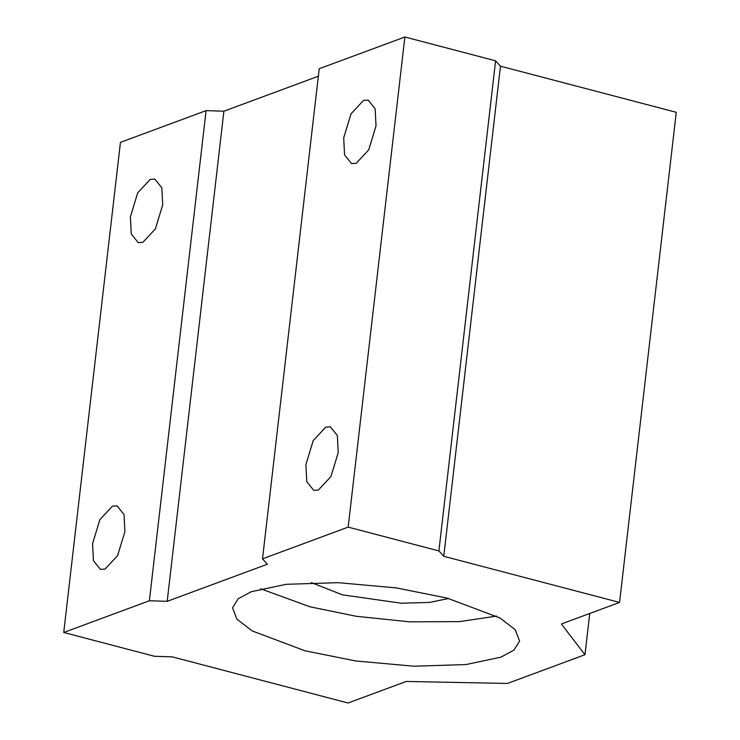 <?xml version="1.0" encoding="UTF-8"?>
<svg xmlns="http://www.w3.org/2000/svg" width="740" height="740" viewBox="0 0 740 740"><rect width="100%" height="100%" fill="white"/><g stroke="black" fill="none" stroke-linecap="round" stroke-linejoin="round"><path stroke-width="1.11" d="M356.227 163.272L368.724 149.841L376.022 125.874L375.152 108.817L368.196 100.094L363.497 100.437L351.01 113.877L343.702 137.844L344.572 154.891L351.528 163.614L356.227 163.272M318.422 490.019L330.919 476.588L338.217 452.621L337.348 435.564L330.392 426.841L325.693 427.184L313.205 440.624L305.897 464.591L306.767 481.638L313.723 490.361L318.422 490.019M105.108 569.041L117.595 555.611L124.903 531.635L124.033 514.587L117.077 505.864L112.369 506.206L99.882 519.637L92.574 543.613L93.444 560.661L100.4 569.384L105.108 569.041M142.912 242.294L155.4 228.863L162.708 204.888L161.838 187.84L154.882 179.117L150.183 179.459L137.686 192.89L130.388 216.866L131.258 233.914L138.213 242.637L142.912 242.294M448.681 598.503L429.468 602.425L401.265 603.22L342.37 594.821L311.29 582.602M447.173 598.105L499.981 617.974L515.234 629.731L519.591 641.053L513.958 650.136L500.823 657.176L465.886 664.576L414.002 666.213L355.875 660.987L304.963 650.784L252.146 630.905L236.893 619.149L232.536 607.836L238.178 598.743L251.313 591.704L286.241 584.304L338.134 582.667L396.261 587.902L447.173 598.105M496.559 616.096L459.447 621.628L409.553 621.822L356.338 616.3L310.051 606.8L260.665 588.799M318.348 76.229L223.896 111.213L167.194 601.333L149.388 600.751L63.733 632.478L154.466 656.288L172.272 656.87L348.059 703L406.242 681.448L507.399 683.455L584.97 654.715L589.743 613.469M223.896 111.213L206.09 110.63L149.388 600.751M262.506 558.848L348.161 527.12L404.873 37L319.218 68.728L262.506 558.848L267.39 564.222L167.194 601.333M404.873 37L495.596 60.809L438.894 550.93L443.769 556.295L619.556 602.425L561.383 623.977L584.97 654.715M348.161 527.12L438.894 550.93M495.596 60.809L500.48 66.184L443.769 556.295M500.48 66.184L676.268 112.304L619.556 602.425M206.09 110.63L120.444 142.358L63.733 632.478"/></g></svg>
